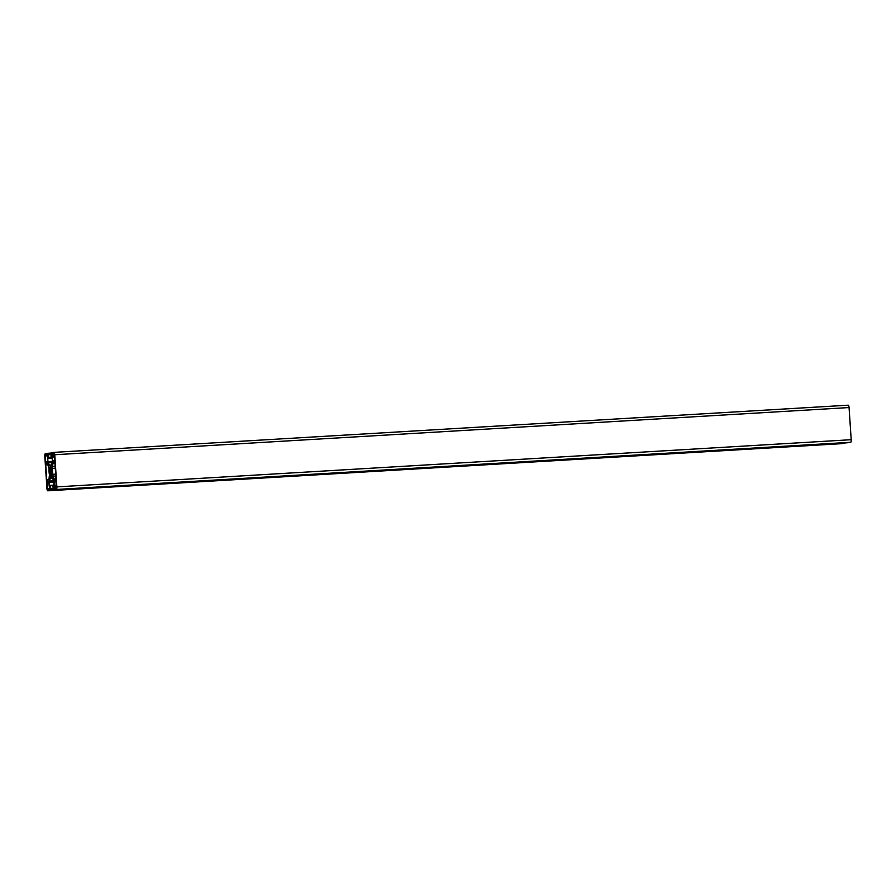 <?xml version="1.0" encoding="UTF-8"?>
<svg xmlns="http://www.w3.org/2000/svg" width="896" height="896" viewBox="0 0 896 896"><rect width="100%" height="100%" fill="white"/><g stroke="black" fill="none" stroke-linecap="round" stroke-linejoin="round"><path stroke-width="1.34" d="M845.085 442.893L842.083 443.632A2.475 0.672 86.6 0 1 842.072 443.632A2.475 0.672 86.6 0 1 842.05 443.632L47.757 490.806L50.68 490.358L50.646 485.52L49.56 485.52L49.302 482.238L50.434 477.602A6.608 1.781 -93.4 0 0 51.083 478.173L51.464 478.117A6.608 1.781 -93.4 0 0 52.024 477.355L53.536 480.402L53.95 484.669L52.853 485.173L53.2 488.701L50.87 488.824M848.254 405.194L53.928 452.368L848.243 405.194A2.475 0.672 86.6 0 1 848.254 405.194A2.475 0.672 86.6 0 1 849.061 407.557L851.2 439.701A2.475 0.672 86.6 0 1 850.696 442.277L56.381 489.462A2.475 0.672 -93.4 0 0 56.874 486.886L54.746 454.742A2.475 0.672 -93.4 0 0 53.928 452.368A2.475 0.672 -93.4 0 0 53.917 452.368L50.994 452.827L51.027 457.654L52.114 457.643L52.371 460.936L51.24 465.573A6.608 1.781 -93.4 0 0 50.59 465.002L50.445 465.349M49.19 486.125L50.098 489.07L47.589 489.462L47.096 481.914L48.675 481.667L49.19 486.125M51.408 454.966L52.998 461.507L54.578 461.261L54.746 460.398L54.354 454.507L54.085 453.712L51.576 454.104L51.408 454.966L54.376 454.787M52.102 472.203L51.979 472.136A4.133 1.109 -93.4 0 0 51.878 470.702L52.046 470.075A5.04 1.355 -93.4 0 0 51.845 468.899L51.587 469.078A4.133 1.109 -93.4 0 0 51.251 468.115L51.218 467.13A5.04 1.355 -93.4 0 0 50.87 466.682L50.758 467.499A4.133 1.109 -93.4 0 0 50.59 467.466A4.133 1.109 -93.4 0 0 50.378 467.555L50.165 466.794A5.04 1.355 -93.4 0 0 49.874 467.342L49.974 468.306A4.133 1.109 -93.4 0 0 49.773 469.37L49.504 469.269A5.04 1.355 -93.4 0 0 49.448 470.478L49.706 471.038A4.133 1.109 -93.4 0 0 49.795 472.472L49.627 473.11A5.04 1.355 -93.4 0 0 49.84 474.275L50.086 474.096A4.133 1.109 -93.4 0 0 50.422 475.059L50.456 476.056A5.04 1.355 -93.4 0 0 50.803 476.493L50.915 475.675A4.133 1.109 -93.4 0 0 51.083 475.709A4.133 1.109 -93.4 0 0 51.117 475.709A4.133 1.109 -93.4 0 0 51.296 475.619L51.509 476.392A5.04 1.355 -93.4 0 0 51.8 475.843L51.699 474.869A4.133 1.109 -93.4 0 0 51.901 473.805L52.17 473.906A5.04 1.355 -93.4 0 0 52.226 472.696L52.102 472.203M51.733 474.981L50.422 475.059M51.878 473.984L50.086 474.096M52.181 472.338L49.795 472.472M51.901 470.915L49.706 471.038M51.912 469.235L49.773 469.37M51.307 468.227L49.974 468.306M51.274 467.846L49.885 467.936M47.522 463.736L45.898 463.994L45.741 464.845L46.726 479.763L46.995 480.558L48.91 479.774L49.459 474.79A6.608 1.781 -93.4 0 1 49.056 468.877L47.522 463.736M50.915 454.082L48.384 454.227L48.216 453.264L45.304 453.723A2.475 0.672 -93.4 0 0 44.8 456.299L46.939 488.443A2.475 0.672 -93.4 0 0 47.746 490.806A2.475 0.672 -93.4 0 0 47.757 490.806L842.072 443.632M47.555 461.53L47.824 454.698L45.315 455.09L45.147 455.952L45.808 462.627L47.387 462.381L47.555 461.53M54.152 479.438L55.776 479.181L55.944 478.33L54.947 463.411L54.678 462.616L53.054 462.874L52.226 468.384A6.608 1.781 -93.4 0 1 52.618 474.298L54.152 479.438M55.866 480.547L54.286 480.794L53.85 488.477L56.37 488.085L55.866 480.547M847.784 442.736L53.458 489.922L53.155 488.712M50.4 465.36L50.21 465.058A6.608 1.781 -93.4 0 0 49.65 465.819L47.936 461.63L47.757 458.326L48.821 457.99L48.384 454.227M48.216 453.264L50.915 453.107L48.216 453.264M845.006 443.173L50.68 490.358M53.368 489.765L50.758 489.922M53.301 489.194L50.725 489.339M50.03 486.886L49.47 486.92L50.03 486.886M54.41 455.37L51.442 455.549M54.264 453.947L51.576 454.104M54.757 460.589L52.73 460.712M54.522 456.926L52.483 457.05M54.466 456.12L52.214 456.254L54.466 456.12M51.822 475.384L50.378 475.462M52.226 472.954L49.627 473.11M52.203 472.427L49.672 472.573M51.89 470.837L49.571 470.982M52.069 470.333L49.448 470.478M47.734 463.882L45.898 463.994M48.933 479.64L46.726 479.763M48.059 464.71L45.741 464.845M47.566 461.72L45.539 461.843M48.115 455.773L45.147 455.952M47.992 454.933L45.315 455.09M55.922 478.878L53.805 479.002M55.787 476.011L52.819 476.19M55.664 474.118L52.618 474.298M55.272 468.205L52.226 468.384M55.138 466.29L52.181 466.469M54.936 463.277L52.774 463.4M54.824 462.762L53.054 462.874M56.011 480.693L54.286 480.794M56.538 487.514L53.581 487.693M56.515 486.931L53.547 487.11M56.459 486.091L53.715 486.248M56.448 486.046L54.197 486.181M56.392 485.195L54.365 485.318M56.157 481.533L54.118 481.645M48.821 481.813L47.096 481.914M48.955 482.653L46.928 482.776M50.277 488.499L47.32 488.667M50.926 453.51L48.35 453.656M50.803 454.328L48.518 454.462L50.803 454.328M50.826 454.563L48.597 454.698M52.17 457.8L48.821 457.99M52.181 457.968L48.787 458.17M52.181 458.069L47.757 458.326M52.192 458.237L47.723 458.506M52.382 461.362L47.936 461.63M52.237 462.526L48.138 462.773M49.784 465.55L49.123 465.595M52.158 457.744L51.083 457.811L52.158 457.744M849.061 407.557L54.746 454.742M851.2 439.701L56.874 486.886M850.696 442.277L56.381 489.462M52.707 478.038L51.464 478.117L52.707 478.038M52.718 478.05L51.106 478.15M52.73 478.072L51.094 478.173L52.73 478.072M50.714 477.949L49.941 477.994M53.648 480.805L49.358 481.051M53.771 481.981L49.302 482.238M52.853 485.173L49.504 485.363M52.864 485.229L50.59 485.363L52.864 485.229M52.875 485.397L50.646 485.52M53.29 488.936L50.814 489.082L53.29 488.936"/></g></svg>

